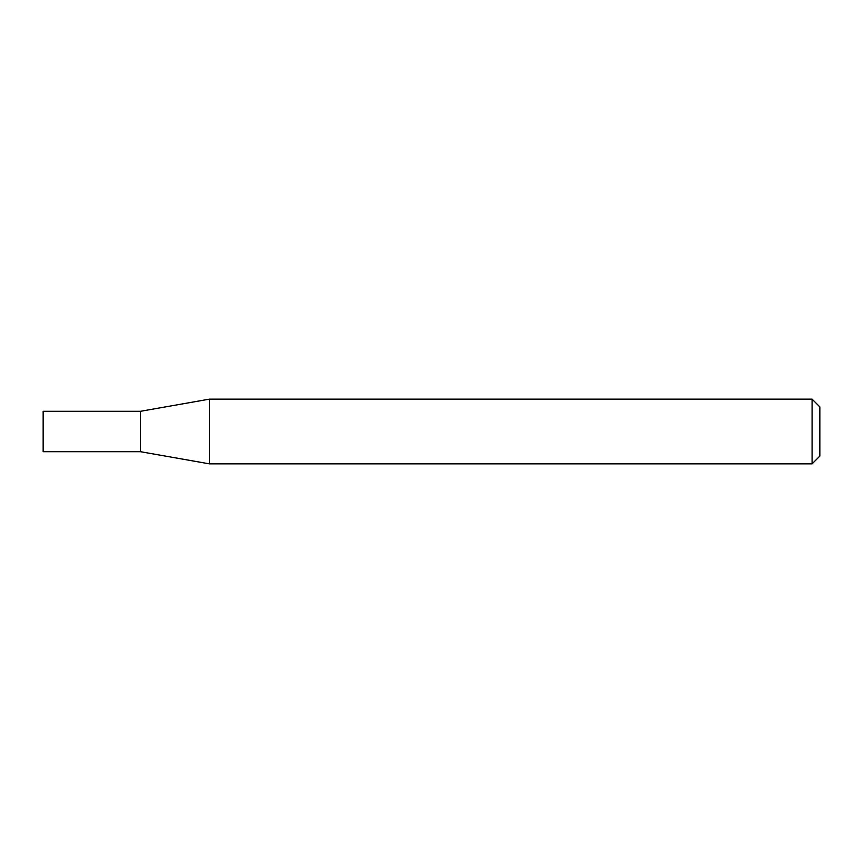 <?xml version="1.0" encoding="UTF-8"?>
<svg xmlns="http://www.w3.org/2000/svg" width="863" height="863" viewBox="0 0 863 863"><rect width="100%" height="100%" fill="white"/><g stroke="black" fill="none" stroke-linecap="round" stroke-linejoin="round"><path stroke-width="1.29" d="M140.496 451.705L140.496 411.295L209.472 399.138L209.472 463.863L140.496 451.705L43.15 451.705L43.15 411.295L140.496 411.295M812.083 399.138L819.85 406.905L819.85 456.096L812.083 463.863L812.083 399.138L209.472 399.138M812.083 463.863L209.472 463.863"/></g></svg>

